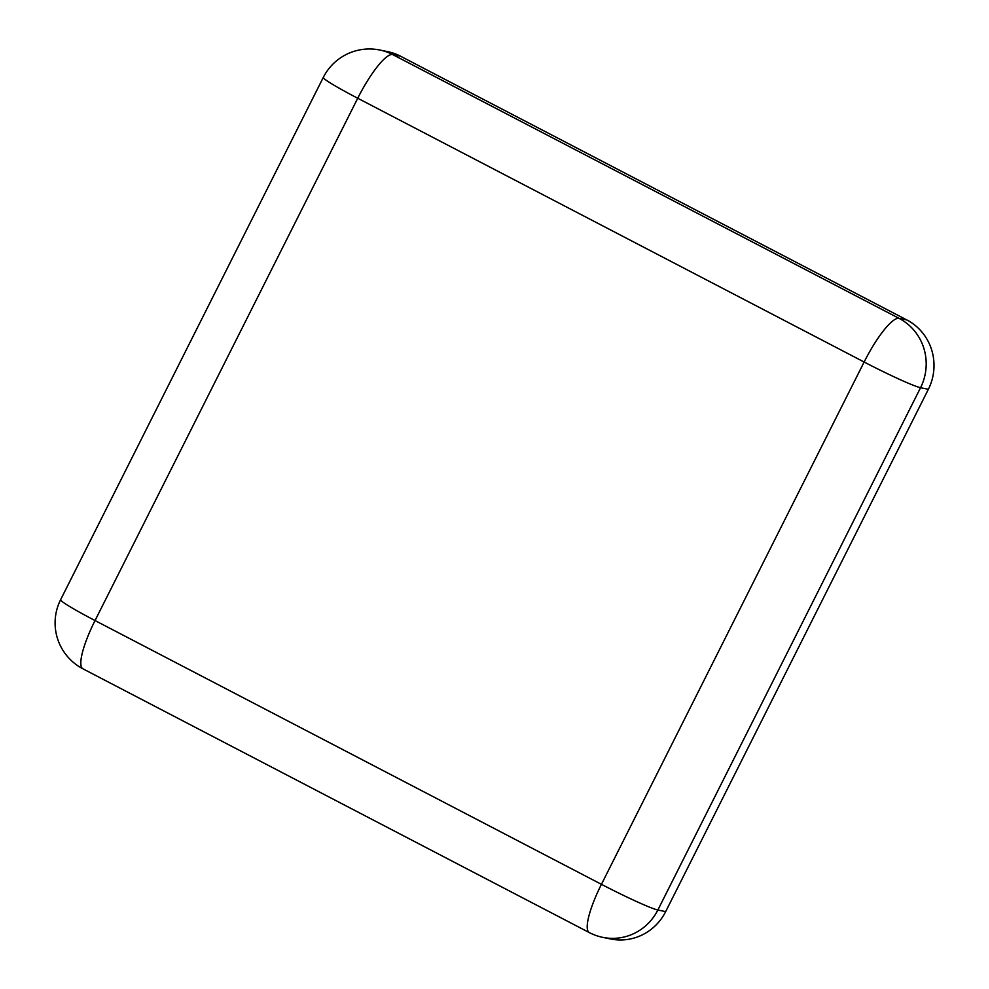 <?xml version="1.0" encoding="UTF-8"?>
<svg xmlns="http://www.w3.org/2000/svg" width="989" height="989" viewBox="0 0 989 989"><rect width="100%" height="100%" fill="white"/><g stroke="black" fill="none" stroke-linecap="round" stroke-linejoin="round"><path stroke-width="1.48" d="M602.771 937.362L610.596 938.969A51.688 50.278 -78.4 0 0 665.671 911.623L657.858 910.016A51.688 3.202 -153.3 0 1 601.436 884.327A51.688 11.547 117.5 0 0 589.296 932.578A51.688 51.688 0 0 0 602.771 937.362L602.771 937.362A51.688 50.278 -78.4 0 0 657.858 910.016L920.549 387.713L928.362 389.307A51.688 50.278 -78.4 0 0 906.864 319.954L899.038 318.347A51.688 11.547 117.5 0 0 864.126 362.023A51.688 3.202 26.7 0 0 920.549 387.713A51.688 50.278 -78.4 0 0 899.038 318.347L392.645 54.568A51.688 50.278 -78.4 0 0 379.863 50.031A51.688 51.688 0 0 0 323.292 77.439A51.688 3.202 26.7 0 0 357.734 98.245A51.688 11.547 -62.5 0 1 392.645 54.568L400.471 56.175A51.688 50.278 -78.4 0 0 387.688 51.638L379.863 50.031M82.903 668.799A51.688 11.547 -62.5 0 1 95.043 620.548A51.688 3.202 -153.3 0 1 60.601 599.742A51.688 51.688 0 0 0 82.903 668.799L589.296 932.578M400.471 56.175L906.864 319.954M928.362 389.307L665.671 911.623M357.734 98.245L864.126 362.023L601.436 884.327L95.043 620.548L357.734 98.245M60.601 599.742L323.292 77.439"/></g></svg>
